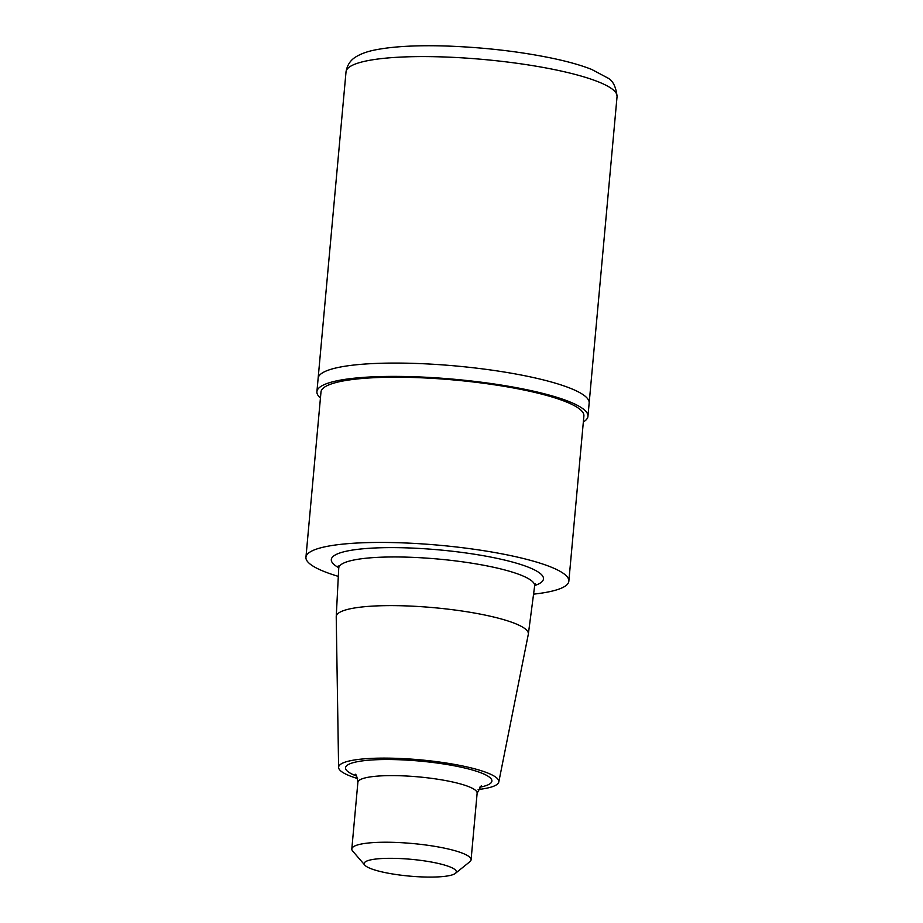 <?xml version="1.0" encoding="UTF-8"?>
<svg xmlns="http://www.w3.org/2000/svg" width="923" height="923" viewBox="0 0 923 923"><rect width="100%" height="100%" fill="white"/><g stroke="black" fill="none" stroke-linecap="round" stroke-linejoin="round"><path stroke-width="1.38" d="M357.582 778.562A80.439 14.664 5.2 0 1 338.603 767.417L336.226 616.783A96.453 17.583 5.2 0 1 336.237 616.576A96.453 17.583 5.2 0 1 433.902 607.68A96.453 17.583 5.2 0 1 528.348 634.055A96.453 17.583 5.2 0 1 528.314 634.274L498.789 782A80.439 14.664 5.2 0 1 497.105 784.365A80.439 14.664 5.2 0 1 478.114 789.534M338.603 767.417A80.439 14.664 5.2 0 1 420.046 759.825A80.439 14.664 5.2 0 1 498.789 782M338.314 576.379A132.001 24.056 5.2 0 1 305.94 557.261A132.001 24.056 5.2 0 1 439.579 545.262A132.001 24.056 5.2 0 1 568.845 581.19A132.001 24.056 5.2 0 1 566.018 585.54A132.001 24.056 5.2 0 1 533.563 594.147M305.94 557.261L320.985 392.033A132.001 24.056 5.2 0 1 454.612 380.034A132.001 24.056 5.2 0 1 583.89 415.961L568.845 581.19M320.431 398.032A136.073 24.794 5.2 0 1 316.912 391.664A136.073 24.794 5.2 0 1 319.831 387.175A136.073 24.794 5.2 0 1 467.661 380.599A136.073 24.794 5.2 0 1 587.951 416.331A136.073 24.794 5.2 0 1 585.032 420.807A136.073 24.794 5.2 0 1 583.336 421.961M587.951 416.331L589.162 403.005A136.073 24.794 -174.8 0 0 468.872 367.273A136.073 24.794 -174.8 0 0 321.042 373.85A136.073 24.794 -174.8 0 0 318.123 378.338L346.021 71.867A136.073 24.794 5.2 0 1 348.94 67.379A136.073 24.794 5.2 0 1 496.759 60.791A136.073 24.794 5.2 0 1 617.06 96.534C616.01 86.67 612.814 80.439 607.496 77.844L591.666 69.421C581.467 65.383 568.58 61.703 553.015 58.403C521.01 51.746 486.606 47.661 449.778 46.15C419.065 45.019 394.456 46.231 375.938 49.773C367.942 51.273 361.32 53.592 356.07 56.753C354.363 57.861 347.763 61.472 346.021 71.867M455.316 873.423A46.265 8.434 5.2 0 1 409.339 876.089A46.265 8.434 5.2 0 1 364.816 865.139A46.265 8.434 5.2 0 1 411 859.301A46.265 8.434 5.2 0 1 455.374 873.377A46.265 8.434 5.2 0 1 455.316 873.423M364.816 865.139L352.667 851.052A59.88 10.914 5.2 0 1 351.813 848.952A59.88 10.914 5.2 0 1 412.431 843.507A59.88 10.914 5.2 0 1 471.076 859.798A59.88 10.914 5.2 0 1 469.853 861.724A59.88 10.914 5.2 0 1 469.784 861.77M617.06 96.534L589.162 403.005A136.073 24.794 -174.8 0 0 468.872 367.273A136.073 24.794 -174.8 0 0 321.042 373.85A136.073 24.794 -174.8 0 0 318.123 378.338L316.912 391.664M336.237 616.576L338.741 568.13A98.357 17.918 5.2 0 1 438.321 559.061A98.357 17.918 5.2 0 1 534.636 585.955L528.348 634.055M338.741 567.714A106.514 19.406 5.2 0 1 428.491 549.023A106.514 19.406 5.2 0 1 541.19 582.39A106.514 19.406 5.2 0 1 534.705 585.54M351.813 848.952L357.882 782.323A59.88 10.914 5.2 0 1 418.5 776.889A59.88 10.914 5.2 0 1 477.133 793.18L471.076 859.798M356.566 776.058A73.482 13.395 5.2 0 1 406.062 760.067A73.482 13.395 5.2 0 1 490.321 783.512A73.482 13.395 5.2 0 1 479.568 787.25M535.432 583.947L534.636 585.955M338.741 568.13L338.245 565.926M455.374 873.377L469.853 861.724M481.298 785.727L477.133 793.18M357.882 782.323C357.109 776.831 356.197 774.143 355.136 774.247"/></g></svg>
